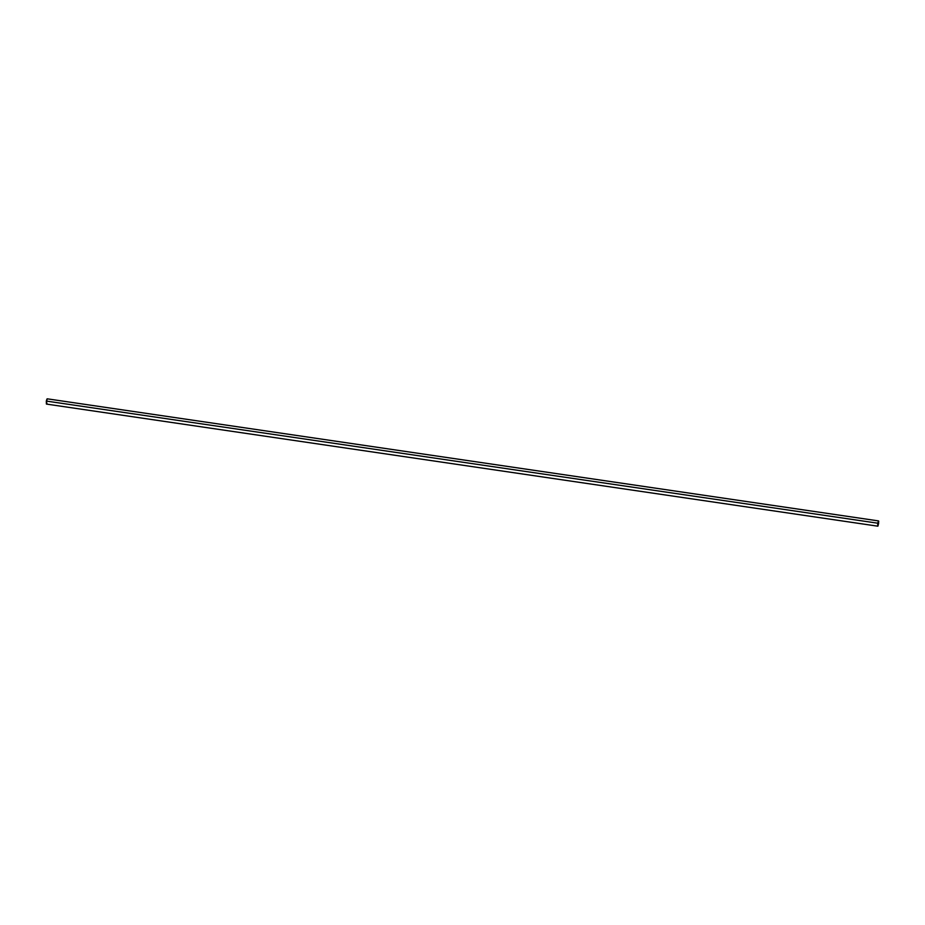 <?xml version="1.0" encoding="UTF-8"?>
<svg xmlns="http://www.w3.org/2000/svg" width="925" height="925" viewBox="0 0 925 925"><rect width="100%" height="100%" fill="white"/><g stroke="black" fill="none" stroke-linecap="round" stroke-linejoin="round"><path stroke-width="1.39" d="M47.059 399.01L46.343 403.843L47.059 399.01M46.955 399.022L46.319 401.092L46.423 404.04L46.944 403.219M46.481 404.086L46.493 401.092L877.744 523.192L877.744 526.175L46.481 404.086M46.493 401.092L47.256 398.825L878.519 520.914L877.744 523.192L46.493 401.092M877.941 525.99L877.744 523.192L878.045 525.978L878.75 521.191L877.744 523.192L878.657 521.157M878.588 523.816L878.588 521.862L878.588 523.816"/></g></svg>
